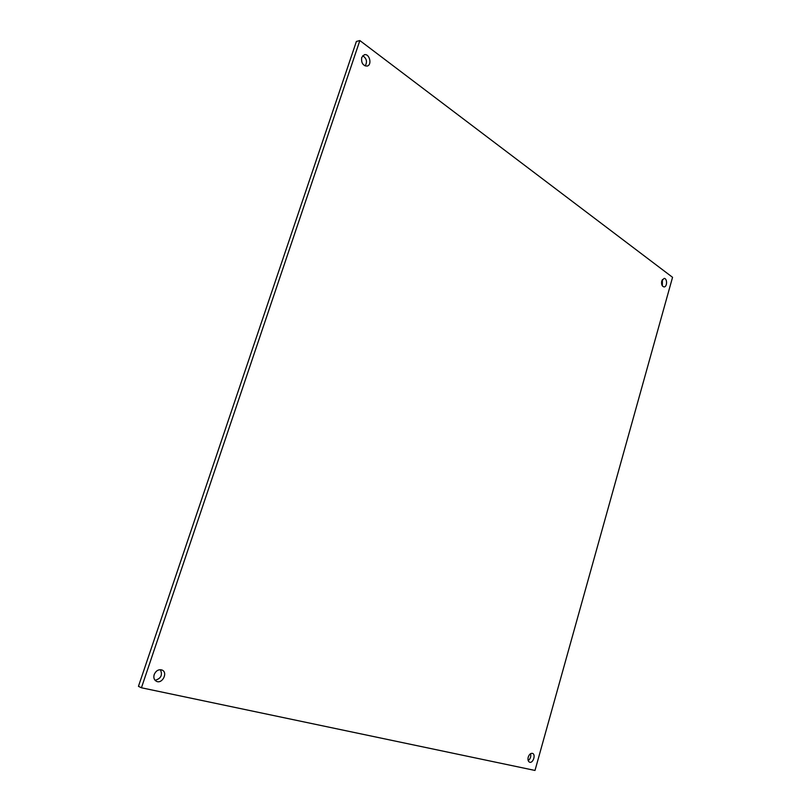 <?xml version="1.0" encoding="UTF-8"?>
<svg xmlns="http://www.w3.org/2000/svg" width="811" height="811" viewBox="0 0 811 811"><rect width="100%" height="100%" fill="white"/><g stroke="black" fill="none" stroke-linecap="round" stroke-linejoin="round"><path stroke-width="1.22" d="M155.063 680.297C160.973 678.614 162.758 675.076 160.396 669.673M154.191 674.559C156.006 670.606 158.621 669.105 162.068 670.038C168.242 672.461 162.312 684.332 156.422 681.301C154.09 679.953 153.34 677.702 154.191 674.559M365.193 65.965C367.474 61.808 366.643 58.392 362.72 55.716M361.716 57.439L364.321 54.753C369.542 53.181 372.401 65.113 367.059 66.086C362.872 65.691 361.088 62.802 361.716 57.439M662.344 285.877L662.374 279.531M661.746 280.941L664.087 278.416C667.402 278.143 667.352 287.084 664.047 286.932C661.969 286.344 661.208 284.347 661.746 280.941M528.204 760.637C530.394 758.853 531.195 756.531 530.587 753.693M528.214 757.16C529.238 754.321 530.678 753.064 532.543 753.399C536.101 754.504 532.959 763.719 529.542 762.178C528.093 761.377 527.647 759.714 528.214 757.16M359.851 40.55L356.384 41.462L138.448 686.339L141.438 687.779L534.996 770.45L672.552 277.311L359.851 40.55L141.438 687.779"/></g></svg>
